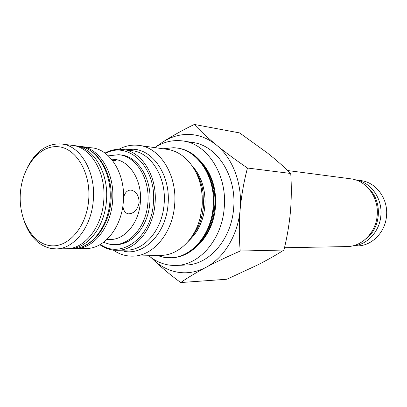 <?xml version="1.0" encoding="UTF-8"?>
<svg xmlns="http://www.w3.org/2000/svg" width="407" height="407" viewBox="0 0 407 407"><rect width="100%" height="100%" fill="white"/><g stroke="black" fill="none" stroke-linecap="round" stroke-linejoin="round"><path stroke-width="0.61" d="M368.869 188.782C382.692 201.17 381.196 227.925 366.076 238.69M355.743 179.945L360.409 180.555C375.793 181.883 388.42 198.626 386.502 216.081C385.271 232.305 371.947 245.742 357.616 245.909L356.751 245.925M355.789 179.96C370.792 182.005 382.707 198.621 380.845 215.781C379.604 232.061 366.412 245.614 352.096 246.001M287.688 170.543L350.335 178.765C366.158 180.143 379.146 197.502 377.162 215.608C375.885 232.438 362.169 246.377 347.436 246.566L346.54 246.581M99.857 244.714C105.377 248.606 111.345 250.463 117.76 250.28C135.785 250.142 153.169 229.233 155.006 203.846C157.748 176.516 141.672 150.844 122.309 149.42C116.321 148.814 110.546 150.041 104.986 153.098M105.505 153.48C128.607 140.054 157.209 168.076 153.342 203.709C151.175 237.892 120.96 259.483 100.417 244.393M113.253 250.081C119.475 254.38 126.201 256.4 133.435 256.135C153.383 255.794 172.573 232.926 174.598 205.148C177.62 175.224 159.829 147.11 138.416 145.33C131.67 144.582 125.163 145.889 118.895 149.262M160.562 255.403L161.757 255.367C178.439 254.899 194.897 239.275 200.229 217.587L202.086 206.588L202.304 202.94L202.162 195.655L201.465 189.677C198.067 167.679 183.064 150.941 166.494 149.252L139.626 145.497M148.733 255.718C157.148 262.673 166.549 265.903 176.928 265.415C199.934 264.631 221.891 239.153 224.186 208.211C227.61 174.842 207.148 143.422 182.468 140.903C172.69 139.698 163.461 141.936 154.782 147.614M185.312 265.049L186.727 264.988C209.569 264.204 231.334 239.133 233.598 208.694C236.971 175.875 216.672 144.943 192.17 142.425L183.888 141.122M194.297 124.45C182.484 130.189 171.83 136.157 162.342 142.343C170.838 136.762 179.909 134.127 189.565 134.437C199.242 134.885 208.221 138.446 216.504 145.116C232.794 158.211 242.541 183.954 240.155 209.381C241.514 195.116 243.951 181.329 247.466 168.02C236.029 160.251 225.707 152.615 216.504 145.116C207.534 137.668 200.132 130.779 194.297 124.45L239.652 132.926L267.781 153.256C276.353 160.093 284.005 166.834 290.735 173.484L247.466 168.02M177.732 272.212C168.233 270.518 159.798 266.071 152.422 258.862C160.668 266.86 170.101 274.756 180.708 282.55C187.464 277.828 195.864 272.771 205.917 267.374C216.203 261.95 227.635 256.507 240.201 251.033C239.036 237.54 239.021 223.662 240.155 209.381C238.09 234.854 224.089 257.972 205.917 267.374C196.673 272.166 187.276 273.779 177.732 272.212M123.54 197.695C124.837 192.659 127.269 190.12 130.82 190.069L131.018 190.089C136.187 191.315 138.899 195.462 139.143 202.538C137.668 209.59 134.224 213.36 128.81 213.853L128.378 213.823C125.173 213.217 123.346 210.556 122.889 205.84M85.953 248.463L87.012 248.448C104.518 248.382 121.484 227.462 123.306 202.065C126.017 174.73 110.389 149.099 91.58 147.822L81.771 146.576M111.457 159.162L112.993 159.254C115.39 159.559 116.356 159.941 115.898 160.409L112.693 160.577M103.485 242.348L110.175 244.358L114.53 244.617C130.657 244.622 146.205 225.91 147.843 203.22C150.295 178.805 135.918 155.845 118.59 154.711L108.323 155.85M119.556 154.833L120.564 154.955C137.871 156.09 152.233 178.983 149.791 203.322C148.158 225.946 132.626 244.602 116.519 244.602L115.547 244.607M24.608 222.38C30.342 237.271 39.276 246.001 51.404 248.57L56.42 248.891C74.135 248.835 91.382 226.999 93.279 200.473C96.072 171.917 80.25 145.218 61.223 143.966L60.033 143.869C46.566 143.839 35.791 151.516 27.712 166.901M49.298 245.523C31.161 242.618 18.229 217.882 20.416 192.491C22.36 167.068 39.108 145.518 57.443 146.668C75.804 147.41 91.112 172.537 88.675 200.096C86.508 227.686 67.389 248.835 49.298 245.523M65.99 248.753L67.053 248.738C84.702 248.677 101.857 227.162 103.729 201.027C106.497 172.899 90.736 146.571 71.774 145.304L62.286 144.098M74.206 248.606L76.058 248.606C93.646 248.545 110.719 227.299 112.566 201.496C115.308 173.723 99.608 147.71 80.713 146.439L79.935 146.367M107.529 238.863L109.285 239.174L106.965 239.413M113.757 159.34L114.214 159.391C129.685 160.292 142.516 180.81 140.329 202.6C138.873 222.863 124.99 239.591 110.592 239.484L109.732 239.489M290.735 173.484C291.59 186.197 291.488 199.018 290.42 211.95C289.194 224.868 287.037 237.561 283.949 250.025C276.211 254.955 267.547 259.885 257.962 264.815L226.892 279.243L180.708 282.55M283.949 250.025L240.201 251.033M157.499 145.95L162.342 142.343L154.965 147.497M151.16 257.616L152.422 258.862L151.246 257.677M67.888 248.697L69.78 248.697C87.408 248.636 104.538 227.203 106.405 201.17C109.162 173.148 93.417 146.917 74.481 145.65L73.657 145.574M109.941 201.358C112.688 173.479 96.968 147.375 78.058 146.103C97.187 147.934 112.469 171.927 111.142 198.626C110.058 225.33 92.643 248.204 73.382 248.646C90.985 248.58 108.084 227.259 109.941 201.358M72.319 248.662L67.862 248.697M125.977 250.137L127.065 250.117C144.999 249.974 162.271 229.35 164.087 204.324C166.804 177.386 150.809 152.05 131.542 150.626L123.397 149.562M125.331 149.817L133.018 149.227C153.424 149.649 170.925 176.134 168.03 204.604C166.036 233.175 144.439 255.301 124.394 251.389M188.899 240.583C196.739 233.47 201.821 223.891 204.146 211.828M192.068 236.294C196.622 230.627 199.913 223.916 201.928 216.148L203.571 206.425L203.022 191.483C201.786 184.081 199.333 177.508 195.675 171.754M199.812 243.457C208.755 234.071 213.975 222.019 215.481 207.29C216.585 190.964 212.836 177.06 204.233 165.573M204.925 196.993C203.887 184.92 199.918 174.969 193.01 167.14M164.479 257.397L171.199 257.748C191.595 257.3 211.091 234.707 213.11 207.28C216.137 177.737 197.985 149.893 176.094 147.929L173.855 147.726M170.904 257.758L171.876 257.728C192.262 257.28 211.742 234.712 213.761 207.316C216.763 177.945 198.82 150.219 177.05 148.062M73.642 145.574L74.481 145.65M75.544 145.782L78.058 146.103M125.997 250.137L117.76 250.28M191.885 236.564C196.505 230.952 199.852 224.145 201.928 216.148L200.229 217.587M173.758 147.716L176.094 147.929M192.241 165.995C200.427 174.893 204.701 186.625 205.072 201.2C204.986 207.158 204.146 212.947 202.549 218.569C199.995 225.809 198.097 231.797 187.993 241.656M164.189 257.382L171.876 257.728C193.06 257.199 212.663 234.468 214.647 207.336C217.643 178.271 199.654 150.427 177.06 148.062M173.631 147.71L163.044 148.769M157.061 255.494L164.097 257.366M108.598 239.489L110.592 239.484M76.058 248.606L87.012 248.448M56.42 248.891L67.053 248.738M114.53 244.617L116.519 244.602M176.928 265.415L186.727 264.988M201.465 189.677L203.022 191.483C201.755 183.888 199.267 177.238 195.558 171.53M133.435 256.135L161.757 255.367M347.436 246.566L284.488 247.741M357.616 245.909L352.045 246.011"/></g></svg>
